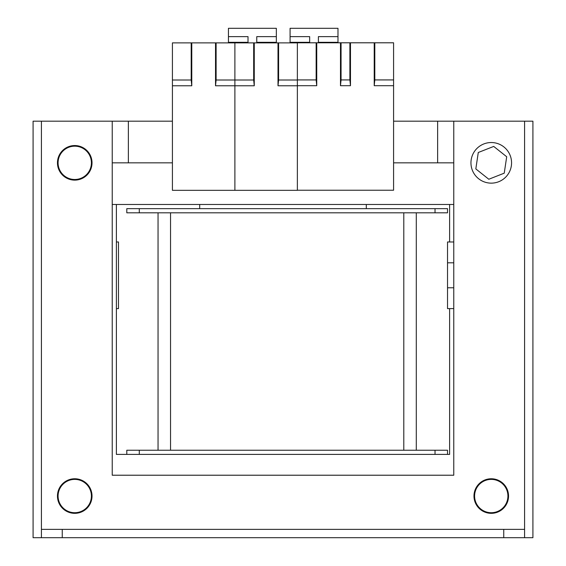 <?xml version="1.0" encoding="UTF-8"?>
<svg xmlns="http://www.w3.org/2000/svg" width="566" height="566" viewBox="0 0 566 566"><rect width="100%" height="100%" fill="white"/><g stroke="black" fill="none" stroke-linecap="round" stroke-linejoin="round"><path stroke-width="0.85" d="M309.659 42.797L309.659 36.627L290.082 36.627L290.082 28.3L337.98 28.3L337.98 36.627L318.403 36.627L318.403 42.797M337.98 42.797L337.98 36.627M290.082 36.627L290.082 42.882M337.98 42.309L318.403 42.309M309.659 42.309L290.082 42.309M191.195 42.882L172.418 42.882L172.418 80.011L191.195 80.011L191.195 42.882L191.782 42.882L191.782 85.777L191.195 80.011M349.887 42.797L350.474 42.797L350.474 85.699L349.887 79.926L349.887 42.797L316.741 42.797L316.741 85.699L297.369 85.699L297.369 42.882L191.782 42.882M215.526 42.882L215.526 85.777L216.113 80.011L234.89 80.011L234.89 190.325L172.418 190.325L172.418 80.011M216.113 42.882L216.113 80.011M191.782 85.777L172.418 85.777M254.261 42.882L254.261 85.777L215.526 85.777M278.005 42.882L278.005 85.777L297.369 85.777L297.369 190.325L234.89 190.325L234.89 42.882L234.89 80.011L253.674 80.011L253.674 42.882M254.261 85.777L253.674 80.011M278.592 42.882L278.592 80.011L278.005 85.777M278.592 80.011L297.369 80.011M488.805 179.245L504.242 173.168L506.697 156.754L493.715 146.424L478.277 152.502L475.822 168.916L488.805 179.245M470.954 162.838A20.305 20.305 0 0 0 491.26 183.143A20.305 20.305 0 0 0 511.565 162.838A20.305 20.305 0 0 0 491.26 142.533A20.305 20.305 0 0 0 470.954 162.838M248.014 42.882L248.014 36.627L228.445 36.627L228.445 28.3L276.342 28.3L276.342 36.627L256.766 36.627L256.766 42.882M276.342 42.882L276.342 36.627M228.445 36.627L228.445 42.882M276.342 42.309L256.766 42.309M248.014 42.309L228.445 42.309M316.153 42.797L297.369 42.797L297.369 79.926L316.153 79.926L316.153 42.797L316.741 42.797M374.218 42.797L374.805 42.797L374.805 79.926L374.218 85.699L374.218 42.797L350.474 42.797M374.805 79.926L393.582 79.926L393.582 42.797L374.805 42.797M316.741 85.699L316.153 79.926M340.477 42.797L340.477 85.699L341.065 79.926L349.887 79.926M341.065 42.797L341.065 79.926M393.582 79.926L393.582 190.24L297.369 190.24L297.369 85.699M393.582 85.699L374.218 85.699M350.474 85.699L340.477 85.699M474.598 496.049A16.662 16.662 0 0 1 491.26 479.388A16.662 16.662 0 0 1 507.921 496.049A16.662 16.662 0 0 1 491.26 512.711A16.662 16.662 0 0 1 474.598 496.049M58.079 496.049A16.662 16.662 0 0 1 74.74 479.388A16.662 16.662 0 0 1 91.402 496.049A16.662 16.662 0 0 1 74.74 512.711A16.662 16.662 0 0 1 58.079 496.049M449.609 241.972L449.609 204.489L453.769 204.489L112.231 204.489L116.391 204.489L116.391 454.399L126.805 454.399L126.805 450.232L447.522 450.232L447.522 454.399L449.609 454.399L449.609 308.619M199.699 208.649L199.699 204.489L366.301 204.489L366.301 208.649M58.079 162.838A16.662 16.662 0 0 1 74.74 146.177A16.662 16.662 0 0 1 91.402 162.838A16.662 16.662 0 0 1 74.74 179.493A16.662 16.662 0 0 1 58.079 162.838M116.391 308.619L118.478 308.619L118.478 241.972L116.391 241.972M57.456 496.049A17.284 17.284 0 0 0 74.74 513.334A17.284 17.284 0 0 0 92.025 496.049A17.284 17.284 0 0 0 74.74 478.765A17.284 17.284 0 0 0 57.456 496.049M473.975 496.049A17.284 17.284 0 0 0 491.26 513.334A17.284 17.284 0 0 0 508.544 496.049A17.284 17.284 0 0 0 491.26 478.765A17.284 17.284 0 0 0 473.975 496.049M57.456 162.838A17.284 17.284 0 0 0 74.74 180.122A17.284 17.284 0 0 0 92.025 162.838A17.284 17.284 0 0 0 74.74 145.547A17.284 17.284 0 0 0 57.456 162.838M393.582 121.181L453.769 121.181L453.769 475.221L112.231 475.221L112.231 121.181L172.418 121.181M453.769 121.181L524.583 121.181L524.583 537.7L503.754 537.7L503.754 529.373L62.246 529.373L62.246 537.7L503.754 537.7M62.246 537.7L41.417 537.7L41.417 121.181L112.231 121.181M524.583 537.7L532.91 537.7L532.91 121.181L524.583 121.181M41.417 121.181L33.09 121.181L33.09 537.7L41.417 537.7M128.362 121.181L128.362 162.838L172.418 162.838M393.582 162.838L437.638 162.838L437.638 121.181M453.769 162.838L437.638 162.838M128.362 162.838L112.231 162.838M503.754 529.373L524.583 529.373M41.417 529.373L62.246 529.373M453.769 308.619L447.522 308.619L447.522 241.972L453.769 241.972M447.522 212.816L126.805 212.816L126.805 208.649L447.522 208.649L447.522 212.816M126.805 212.816L126.805 208.649M158.048 450.232L158.048 212.816M416.286 450.232L416.286 212.816M447.522 454.399L126.805 454.399M447.522 287.79L453.769 287.79M453.769 262.801L447.522 262.801M435.028 212.816L435.028 208.649M139.3 212.816L139.3 208.649M170.543 450.232L170.543 212.816M403.791 450.232L403.791 212.816M139.3 454.399L139.3 450.232M435.028 454.399L435.028 450.232"/></g></svg>
